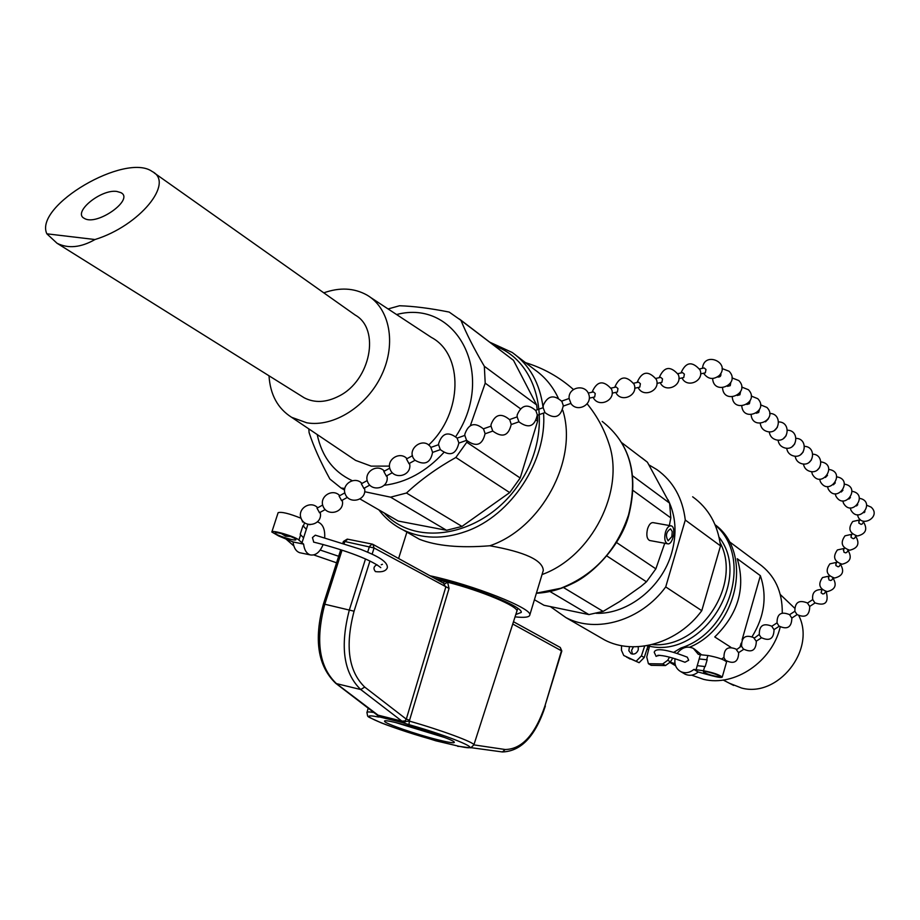 <?xml version="1.0" encoding="UTF-8"?>
<svg xmlns="http://www.w3.org/2000/svg" width="920" height="920" viewBox="0 0 920 920"><rect width="100%" height="100%" fill="white"/><g stroke="black" fill="none" stroke-linecap="round" stroke-linejoin="round"><path stroke-width="1.38" d="M293.031 541.949C293.779 547.803 295.998 551.39 299.713 552.713L310.224 554.886C306.532 553.564 304.324 549.964 303.589 544.099L298.908 540.097C296.424 536.935 271.17 529.391 271.837 532.013L278.737 536.003L293.031 541.949L303.589 544.099M323.794 292.847C339.698 287.189 354.062 287.914 366.884 295.021C389.654 308.027 396.6 343.367 381.754 374.796C367.137 406.306 333.615 427.489 306.762 422.797L291.605 417.3C277.76 408.514 270.227 394.68 269.008 375.797M154.18 172.902L355.223 315.065C380.581 329.049 370.541 380.535 338.951 396.094C326.278 402.592 314.709 403.167 304.267 397.831L301.415 396.06M116.817 191.44C100.774 188.968 72.025 212.704 84.421 218.431C96.887 226.331 134.78 199.352 120.888 192.636L116.817 191.44M46.851 233.818C33.695 205.769 125.729 152.133 152.26 171.557C174.742 182.643 139.576 225.791 95.001 239.533L46.851 233.818L57.04 243.259C68.172 248.825 80.822 247.583 95.001 239.533M307.912 524.377L306.325 529.31L302.956 525.722L300.184 534.324L303.577 537.843L301.852 543.179M309.315 524.63L310.005 524.688M317.411 521.939L317.986 522.077C322.851 524.078 325.093 529.218 324.702 537.51M323.138 544.49C319.849 552.333 315.548 555.806 310.224 554.886M303.577 537.843L306.325 529.31L302.956 525.722M313.731 542.133L312.455 537.579L315.296 535.175L360.732 549.343C372.416 554.127 388.056 560.384 387.343 567.697C386.032 571.09 382.065 572.389 375.452 571.607C373.152 568.801 373.589 566.536 376.763 564.811L377.119 564.834M683.997 673.52L685.032 674.13C689.529 676.154 693.921 675.452 698.222 672.014L711.654 675.671C718.048 677.373 721.567 677.856 722.234 677.108C719.21 674.647 712.966 672.531 703.501 670.749L693.898 669.426C689.586 672.876 685.181 673.589 680.673 671.565C676.085 668.828 674.21 664.539 675.061 658.674M701.581 654.833L694.278 648.945M648.025 645.978L644.219 657.524L639.124 662.699L623.76 655.5L621.448 650.29L621.54 645.656M626.589 657.121L639.124 662.699M689.701 647.174C738.254 627.014 753.112 552.31 715.035 524.676M646.714 645.702L649.508 646.242L646.748 657.041L648.404 663.711L651.188 665.332L665.482 665.551L670.484 661.882L672.784 658.007M633.431 646.806L631.568 650.428L632.454 654.12M649.508 646.242C702.42 658.317 752.744 579.531 719.083 537.257M669.519 657.121L667.747 660.261L662.733 663.941L648.404 663.711M673.601 652.418L681.03 647.944L682.237 648.681M715.242 525.147C752.261 555.933 731.549 632.109 681.03 647.944M644.678 646.035L641.424 655.891L636.318 661.089M638.261 646.691L638.261 649.899C636.72 653.476 634.328 654.741 631.085 653.706L628.843 650.727L629.464 646.656M659.789 655.281L655.96 656.236M696.026 669.886L699.177 658.938L707.158 659.812L699.177 658.938L700.396 654.706L698.269 654.281L693.312 648.347C687.136 645.748 681.766 647.45 677.178 653.464M656.167 656.385L654.212 652.28C655.891 645.874 676.625 653.028 687.309 657.179L688.678 660.261L684.986 662.262C672.439 657.524 663.366 655.224 657.765 655.362L658.375 655.235M594.688 396.968L595.251 393.518L593.457 391.92L588.236 393.058M612.156 393.162L617.4 392.012L617.964 388.585L616.158 387.009M699.579 368.943L704.122 367.954L705.985 369.472L705.329 372.841L700.615 373.865M683.755 377.545L684.388 374.164L682.559 372.623M661.905 382.306L662.526 378.902L660.709 377.361M634.685 388.251L639.803 387.136L640.389 383.721L638.572 382.156M722.234 677.108L726.593 661.882C723.867 659.49 717.795 657.386 708.377 655.557L700.396 654.706M700.384 654.73L708.377 655.557M697.233 665.666L705.203 666.574L707.158 659.812M693.898 669.426L698.222 672.014M711.631 675.28C716.484 676.591 719.164 676.947 719.67 676.372L718.163 675.245C711.022 672.428 706.111 671.266 703.432 671.761C703.915 672.623 706.652 673.808 711.631 675.28M717.462 377.004C720.141 377.292 721.257 376.107 720.82 373.451M727.456 386.342L730.227 385.675L730.744 382.869M768.43 418.749L765.497 421.843M756.263 413.241L758.678 412.493L759.299 410.044M746.856 404.466L749.386 403.73L749.972 401.166M737.254 395.497L739.898 394.795L740.462 392.115M774.582 430.284L777.377 427.294M783.437 438.529L786.151 435.678M819.559 467.682L817.351 469.993M809.106 462.357L811.451 459.897M800.71 454.572L803.194 451.973M792.154 446.637L794.754 443.9M825.458 477.468L827.517 475.329M833.428 484.805L835.314 482.839M864.961 511.738L864.029 512.704M856.543 505.954L857.785 504.666M848.953 499.054L850.448 497.501M841.259 492.004L842.95 490.233M859.038 521.444L858.855 523.077L861.143 524.389L862.431 523.825L863.776 521.352M851.264 535.797L851.069 537.441L853.346 538.729L854.622 538.177L855.922 535.785M824.527 593.481L822.836 593.998L821.065 592.779L822.054 589.49M828.609 577.622L828.966 579.887L830.622 580.52L831.887 579.957M836.05 563.879L835.843 565.512L838.085 566.8L839.144 566.478L840.558 564.006M843.594 549.953L843.973 552.23L845.652 552.874L846.929 552.31M812.762 599.61L814.97 602.991L809.692 606.429M812.693 599.644L807.472 603.048L809.669 606.441M794.857 611.259L797.053 614.64M794.776 611.317L789.59 614.698L791.809 618.056M777.032 622.863L778.929 626.071M724.029 657.846L725.615 660.353C734.022 664.562 738.38 661.986 738.679 652.613M741.497 646.001L736.425 649.773L738.564 652.682L743.693 649.347M754.124 637.779C745.556 634.259 741.394 637.111 741.612 646.334L743.394 649.06M759.184 634.49L754.089 638.284L756.228 641.206L761.392 637.847M759.322 634.869L761.127 637.594M759.276 634.42L759.31 634.857C759.057 625.6 763.232 622.725 771.845 626.244M776.94 622.92L771.776 626.29L773.996 629.648M570.929 403.374L569.146 398.613M440.277 449.535L438.598 444.831M432.63 452.387L430.836 447.442M458.919 443.072L457.136 438.127M466.509 440.185L464.864 435.528M485.139 433.78L483.552 429.007C474.835 421.82 468.591 423.556 464.83 434.205L464.853 435.39M563.362 405.743L561.913 401.499C553.955 394.289 547.745 395.577 543.26 405.352L543.168 407.675M544.973 412.574L543.191 407.801M537.384 415.012L535.865 410.63C527.666 403.443 521.444 404.869 517.178 414.92L517.143 416.886M518.949 421.797L517.166 417.024M511.278 424.522L509.749 419.808C501.296 412.62 495.063 414.195 491.038 424.534L491.038 426.121M492.66 430.859L491.061 426.259M271.837 532.013L278.127 512.67C281.52 511.623 289.144 513.475 301.001 518.247L302.726 521.893M295.688 539.189C293.779 536.785 274.62 531.07 275.126 533.059C274.574 534.922 296.332 541.765 295.906 539.591L295.688 539.189M319.516 512.681L317.009 508.173L322.678 505.046M341.596 500.56L339.077 496.029L344.85 492.867M408.986 463.588L406.456 458.988L412.505 455.664M386.331 476.019L383.801 471.442L389.758 468.165M363.86 488.347L361.341 483.793L367.206 480.573M644.219 657.524L641.424 655.891M516.89 356.051L534.922 369.874C544.904 376.901 552.678 386.273 558.221 397.98M562.81 410.343C578.404 459.712 541.466 528.482 489.831 545.767C524.86 551.988 542.685 560.211 543.294 570.411L542.857 571.86M607.694 440.024L608.959 443.762C625.209 490.751 591.571 556.772 542.041 574.551M434.631 578.335C472.454 586.5 523.399 606.74 521.226 612.432L515.867 614.502M429.928 575.747C473.271 584.993 532.392 608.419 529.816 614.939C529.529 617.24 524.63 617.872 515.108 616.86M389.459 466.095L371.185 466.141L355.603 460.391L351.578 457.688M370.656 297.493L431.33 337.387C463.703 354.338 462.841 413.183 428.628 445.061M364.722 491.728L390.586 497.168L406.479 493.016C420.589 479.849 437.046 468.004 455.86 457.47L466.785 442.232L467.003 440.875M470.419 425.466L485.208 383.157L484.334 366.286C474.294 349.163 466.486 333.845 460.943 320.332L449.178 312.075C430.215 308.303 413.666 306.199 399.533 305.75L388.079 308.947M308.786 428.869L309.097 432.607C313.593 446.487 320.528 461.966 329.9 479.044L341.067 488.025L344.735 488.44M563.442 587.512L603.106 611.397L588.926 614.583L549.953 591.514M534.416 599.736L544.019 605.279L588.926 614.583M616.526 542.512L655.856 568.847L646.461 581.808L641.01 586.396L619.735 601.496L603.106 611.397M646.461 581.808L606.844 555.956M632.649 475.835L669.599 503.136L670.818 517.891L669.357 525.527M664.734 543.26L655.856 568.847M670.818 517.891L633.052 490.475M649.969 540.558L649.601 540.488C646.841 538.901 646.15 535.014 647.553 528.862C649.037 524.457 650.923 522.387 653.223 522.652L670.76 525.78M641.872 457.872L647.404 462.197L669.599 503.136M647.404 462.197L621.908 442.808M459.471 319.067L513.486 360.318L460.943 320.332M484.334 366.286L536.624 404.915L537.222 409.779M513.486 360.318L536.624 404.915M537.579 415.196L537.613 421.199L536.475 420.371M520.329 408.652L485.208 383.157M466.785 442.232L520.191 477.997L509.691 492.591L455.86 457.47M537.613 421.199L520.191 477.997M406.479 493.016L461.978 526.424L446.545 530.288L390.586 497.168M509.691 492.591L461.978 526.424M341.067 488.025L344.551 490.038M360.042 498.985L398.245 521.053L446.545 530.288M414.334 536.36L419.37 539.246C436.574 545.997 460.058 548.17 489.831 545.767M437.943 739.818C416.507 734.494 384.077 723.269 384.606 721.314C382.053 716.956 455.618 739.174 454.33 742.371C454.054 743.325 448.592 742.474 437.943 739.818M444.337 737.414L395.749 722.602M512.797 624.036L561.821 651.004L560.28 647.473L561.476 650.716L544.996 705.755C535.187 734.678 521.904 749.259 505.183 749.512L473.88 744.878C474.513 742.463 441.312 730.158 409.308 721.084L402.155 721.809L378.89 715.99L377.522 714.955M373.129 544.479L443.624 583.28L445.728 587.259L406.295 719.141L404.972 720.958L401.913 721.13L402.638 722.625L409.009 724.661C453.79 737.322 488.29 752.48 459.275 746.338L459.885 746.453M409.009 724.661L409.308 721.084L449.052 588.432L447.614 582.21L444.624 581.428L443.302 583.096M444.82 580.784L444.624 581.428L436.908 579.588M379.925 716.944L377.603 715.012L379.707 716.967L402.638 722.625M449.052 588.432L374.084 547.986L372.864 544.341L372.105 544.065L369.472 546.422L367.643 552.207M409.641 720.21L406.295 719.141L364.722 687.079C348.496 671.289 344.942 646.001 354.073 611.202L369.943 561.039M444.613 583.958L447.614 582.21C481.574 590.904 518.374 606.418 516.936 611.168L516.752 611.754M429.571 738.817L429.467 738.794C387.815 727.03 350.934 711.539 378.511 717.013L376.763 714.38M517.787 608.35L473.88 744.878L471.247 747.373C473.386 748.167 469.441 747.833 459.413 746.384L435.7 740.772M457.677 746.327L458.401 746.419M665.482 532.093C664.091 538.28 664.757 542.179 667.483 543.766C672.819 545.675 676.625 526.884 671.117 525.837C668.84 525.584 666.966 527.666 665.482 532.093M671.865 536.613L668.104 540.787C665.309 535.819 666.115 531.829 670.53 528.839L672.244 531.564L671.865 536.613M701.776 610.684L665.723 586.925L685.285 520.041L720.509 545.882L701.776 610.684C678.005 643.195 634.432 655.787 604.543 639.929L598.391 636.375M665.723 586.925C641.171 620.563 596.436 633.788 565.938 617.607L550.827 606.947M649.117 464.991L657.006 469.683C673.187 481.344 682.617 498.134 685.285 520.041M668.092 499.87C675.855 515.844 677.074 533.45 671.749 552.69C662.193 587.202 627.946 614.387 596.125 613.306M692.656 496.788C708.515 508.231 717.795 524.596 720.509 545.882M652.107 644.563C699.522 649.175 742.612 584.706 720.095 542.673M647.714 646.944L649.244 647.312M691.587 675.154L703.57 679.351C734.597 687.033 772.144 661.733 780.183 627.06M782.264 612.95C782.506 591.548 774.744 575.138 758.977 563.718L729.043 541.443M729.399 683.238L741.612 688.045C777.745 697.946 815.936 650.164 798.997 615.974M794.431 607.959L780.298 594.527M730.848 647.289L714.759 636.95C738.357 613.847 745.856 587.776 737.254 558.716L760.38 575.678C767.257 596.08 764.531 616.354 752.192 636.513M740.048 646.944L741.106 643.241M742.106 639.733L760.38 575.678M372.105 554.219L374.084 547.986L344.816 541.489L347.725 539.258M707.882 655.534L706.663 659.755M704.72 666.517L703.501 670.749M300.644 534.727L298.908 540.097M304.509 522.755L303.416 526.136M662.733 663.941L665.482 665.551M667.747 660.261L670.484 661.882M352.153 480.642C333.5 471.902 321.85 456.538 317.204 434.539M396.577 314.536C456.642 298.574 496.616 374.152 456.239 435.838L455.825 436.505M443.659 452.709C426.052 471.707 406.26 482.563 384.284 485.265M378.867 509.864C385.422 518.431 393.484 525.113 403.075 529.909C422.096 539.005 443.06 539.511 465.945 531.438C511.129 515.729 547.204 460.782 543.547 413.08M543.099 407.698C539.959 383.456 529.69 365.067 512.279 352.509L489.923 342.251M494.845 345.989C540.856 362.181 554.691 431.227 519.731 482.931C485.622 535.187 416.898 549.033 384.215 512.957M536.383 593.25C548.676 592.641 560.786 589.363 572.7 583.406C593.86 573.597 621.287 544.514 628.797 515.177C638.836 474.547 629.981 443.302 602.209 421.429C629.786 443.084 638.56 474.225 628.544 514.855C616.515 550.746 593.894 575.218 560.694 588.282L536.417 593.147M401.913 721.13L378.097 715.173L336.433 683.617L360.721 689.529L401.913 721.13M365.481 559.015L349.428 609.661C339.813 646.323 343.574 672.945 360.721 689.529L364.722 687.079M354.073 611.202L324.806 604.233L342.044 550.183M336.433 683.617C319.091 667.069 315.215 640.607 324.806 604.233L323.391 604.141C313.731 639.779 317.848 666.172 335.731 683.307L336.433 683.617M344.218 543.363L344.816 541.489L343.39 541.466L342.918 542.938M335.558 683.169L377.901 715.61M545.353 706.043L545.365 706.019C535.555 735.988 521.249 751.295 502.423 751.95L470.304 747.581L502.423 751.95L505.183 749.512M561.821 651.004L544.996 705.755M374.348 712.551C369.299 711.735 366.827 711.746 366.907 712.586C368.541 718.014 364.377 714.978 381.202 722.844C394.473 727.996 410.573 733.309 429.49 738.806L434.205 740.289M378.511 717.013L379.707 716.967M435.528 740.715L429.467 738.794M404.972 720.958L405.524 721.613L403.811 723.005M434.412 740.358L459.54 746.419M459.459 746.396L457.93 746.315M447.614 582.21L447.81 581.555M121.659 193.154L120.888 192.636M304.267 397.831L57.04 243.259M338.663 556.278L320.229 550.056M336.582 562.798L313.766 554.933M293.836 545.928L285.706 538.798M313.605 542.098C338.123 548.124 369.495 558.382 380.776 567.64L380.661 567.479M382.455 564.293L381.225 564.776M670.289 662.273L675.004 663.63M594.699 396.968L589.329 398.141M593.135 397.313C598.207 408.411 616.25 400.441 611.535 389.171C603.462 379.868 596.965 380.891 592.043 392.23M616.135 387.009L611.075 388.113M615.779 392.368C620.816 403.409 638.768 395.473 634.075 384.261C626.048 375.038 619.585 376.061 614.709 387.32M682.019 377.924C686.964 388.792 704.674 380.903 699.994 369.897C692.105 360.904 685.768 361.928 680.972 372.968M682.536 372.623L677.867 373.647M683.779 377.545L678.914 378.603M660.215 382.674C665.183 393.61 682.973 385.698 678.293 374.624C670.358 365.562 663.987 366.585 659.168 377.695M660.686 377.361L655.88 378.407M661.928 382.306L656.938 383.398M638.135 387.492C643.149 398.475 661.02 390.551 656.328 379.419C648.347 370.265 641.93 371.289 637.077 382.478M638.549 382.156L633.615 383.226M680.662 671.565L685.02 674.13M703.547 373.221C707.986 379.316 713.23 380.086 719.29 375.509C731.239 362.48 703.892 350.738 702.512 368.299M712.632 378.522C713.632 396.29 741.382 384.065 729.1 371.254L722.05 368.529M722.545 387.872C723.683 405.352 750.973 393.185 738.852 380.581L731.975 377.878M751.122 414.782C752.629 431.48 778.607 419.485 766.946 407.456L760.553 404.834M741.784 405.996C743.176 422.947 769.58 410.883 757.769 398.682L751.226 396.025M732.262 397.026C733.527 414.241 760.369 402.12 748.408 389.723L741.704 387.044M760.265 423.395C760.886 427.846 763.37 430.606 767.74 431.687C780.275 434.343 782.529 413.322 769.695 413.459M769.246 431.836C769.879 436.195 772.34 438.909 776.63 439.967C788.981 442.6 791.327 421.9 778.665 421.923M778.044 440.116C778.699 444.383 781.126 447.039 785.346 448.086C797.536 450.708 799.952 430.307 787.451 430.226M803.459 464.002C804.16 468.027 806.518 470.534 810.508 471.523C822.227 474.11 824.837 454.584 812.82 454.192M795.144 456.193C795.834 460.299 798.215 462.852 802.274 463.864C814.154 466.463 816.695 446.648 804.517 446.361M786.681 448.224C787.347 452.421 789.751 455.02 793.891 456.044C805.92 458.666 808.404 438.553 796.064 438.368M811.612 471.661L812.406 474.329C821.364 489.877 838.856 464.473 820.95 461.886M819.616 479.182L820.398 481.758C829.231 497.122 846.595 472.109 828.943 469.441M827.482 486.565L828.241 489.06C836.958 504.229 854.197 479.607 836.774 476.859M850.23 507.909L850.954 510.174C859.337 524.814 876.208 501.296 859.452 498.318M842.777 500.928L843.513 503.263C852.012 518.075 868.997 494.201 852.023 491.291M835.199 493.81L835.946 496.225C844.56 511.221 861.672 486.967 844.468 484.138M857.543 514.774C860.292 529.058 882.05 516.913 871.159 507.161L866.732 505.218M858.774 521.721L860.039 519.374M859.74 519.938L852.748 521.49C847.769 528.436 849.344 533.278 857.474 535.992C865.835 533.933 867.836 529.241 863.477 521.904M850.988 536.072L852.219 533.818M851.977 534.267L845.02 535.819C840.098 542.719 841.662 547.515 849.735 550.217C858.026 548.17 860.005 543.513 855.68 536.233M824.515 593.492L825.654 591.41M829.345 576.035L822.526 577.553C817.753 584.303 819.306 588.995 827.195 591.617C835.268 589.628 837.188 585.074 832.968 577.967M828.333 577.898L829.437 575.874M831.875 579.979L833.048 577.806M836.774 562.316L829.909 563.845C825.091 570.653 826.654 575.368 834.601 578.024C842.743 576.012 844.686 571.423 840.42 564.259M835.774 564.155L836.912 562.062M844.318 548.4L837.407 549.941C832.531 556.784 834.106 561.545 842.11 564.213C850.321 562.189 852.288 557.577 847.998 550.356M843.329 550.229L844.514 548.044M846.918 552.322L848.182 549.999M814.671 602.784C825.021 606.314 828.908 602.807 826.344 592.25L825.619 591.468M822.031 589.547C814.867 589.398 811.785 592.836 812.774 599.874M807.519 603.025C798.916 599.495 794.707 602.347 794.88 611.581M796.72 614.41C805.195 618.366 809.543 615.698 809.738 606.395M791.786 618.079L797.007 614.675M789.636 614.663C781.034 611.133 776.836 613.996 777.055 623.242M778.837 625.98C787.29 629.993 791.637 627.336 791.856 618.021M708.377 672.071L715.277 674.061M721.498 659.019L723.89 657.466M736.483 649.267C727.996 645.748 723.833 648.565 723.971 657.708L724.063 657.949M743.279 648.945C751.709 653.085 756.056 650.486 756.332 641.136M761.024 637.491C769.465 641.562 773.812 638.928 774.053 629.602M773.961 629.659L779.159 626.29M570.848 403.409C577.047 412.884 592.71 404.915 588.765 394.289C585.212 383.525 568.031 387.205 569.112 398.486M440.404 449.627L432.641 452.375M430.882 447.419L438.61 444.682L438.553 443.911C442.037 432.952 448.281 431.066 457.286 438.242M440.346 449.65C450.041 456.757 456.228 454.457 458.919 442.761M466.67 440.323L458.953 443.06M464.887 435.39L457.194 438.104M466.612 440.346C476.318 447.442 482.494 445.13 485.139 433.4M570.975 403.362L563.396 406.053M569.204 398.463L561.66 401.12M544.904 412.597C554.726 419.692 560.866 417.3 563.327 405.421M545.019 412.562L537.406 415.253M543.237 407.652L535.67 410.331M518.891 421.82C528.666 428.916 534.808 426.558 537.349 414.724M518.983 421.785L511.324 424.499M517.201 416.863L509.588 419.566M492.786 431.066C502.527 438.161 508.691 435.827 511.29 424.051M492.867 431.043L485.185 433.757M491.084 426.109L483.425 428.823M430.951 447.522C423.28 435.367 404.8 450.282 415.104 460.322C424.752 465.704 430.594 462.978 432.618 452.145M281.393 533.577L285.556 536.164L290.467 536.486M303.209 521.628L302.53 521.996M300.702 517.132L299.724 517.672M317.71 507.782C310.534 500.043 296.953 508.783 301.139 518.454C304.911 528.287 320.804 525.182 320.528 514.671L320.229 512.29M325.197 509.565L319.401 512.739M339.756 495.661C332.534 487.864 318.872 496.697 323.138 506.425C326.991 516.316 342.964 513.061 342.573 502.481L342.274 500.192M415.046 460.264L408.882 463.645M407.019 458.678C399.659 450.697 385.779 459.862 390.287 469.729C394.381 479.768 410.607 476.031 409.848 465.232L409.561 463.277M392.299 472.742L386.216 476.077M384.399 471.12C377.096 463.197 363.285 472.247 367.712 482.057C371.726 492.05 387.86 488.485 387.228 477.756L386.929 475.686M369.736 485.127L363.756 488.405M361.974 483.448C354.717 475.582 340.986 484.518 345.334 494.293C349.266 504.229 365.309 500.825 364.803 490.176L364.504 487.991M347.369 497.398L341.481 500.629M630.131 659.042L627.313 657.42M525.492 362.641C543.386 368.115 559.337 377.05 573.344 389.424M587.213 403.891C596.953 415.851 604.198 429.145 608.959 443.762M403.075 529.909L419.37 539.246M529.816 614.939L543.294 570.411M398.601 558.509L406.904 532.105M340.745 549.746L323.403 604.106M347.461 539.154L371.898 544.03M372.864 544.341L372.105 544.065M347.254 539.108L343.39 541.466M560.28 647.473L513.533 621.747M366.999 712.298L368.276 707.952M667.483 543.766L649.601 540.488M565.938 617.607L604.543 639.929M291.605 417.3L355.603 460.391M733.643 685.434L723.212 680.041M675.579 665.758L670.139 662.526M648.611 649.784L647.07 648.876"/></g></svg>

